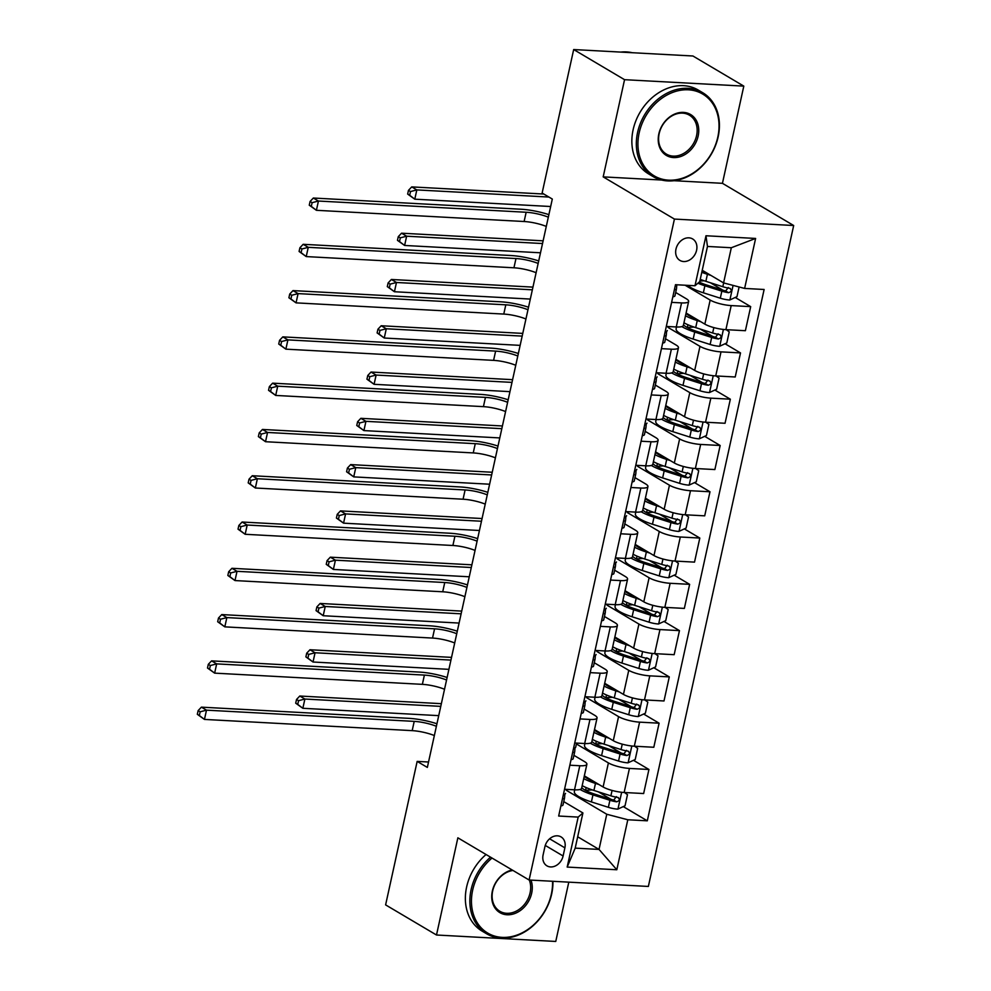 <?xml version="1.0" encoding="UTF-8"?>
<svg xmlns="http://www.w3.org/2000/svg" width="991" height="991" viewBox="0 0 991 991"><rect width="100%" height="100%" fill="white"/><g stroke="black" fill="none" stroke-linecap="round" stroke-linejoin="round"><path stroke-width="1.49" d="M675.973 249.125A12.474 9.91 120.6 0 0 679.937 260.422A12.474 9.91 120.6 0 0 696.599 250.24A12.474 9.91 120.6 0 0 692.647 238.955A12.474 9.91 120.6 0 0 675.973 249.125M673.905 180.696L722.439 183.323L743.807 86.118L692.92 55.992L573.678 49.55L542.127 193.034L552.309 199.055L427.344 767.418L417.161 761.398L385.61 904.882L436.498 935.008L555.753 941.45L568.797 882.151M722.439 183.323L793.68 225.514L648.362 886.45L529.107 880.008L674.425 219.073L793.68 225.514M563.099 855.989L564.882 847.85A12.078 9.6 120.6 0 0 561.055 836.912A12.078 9.6 120.6 0 0 544.901 846.76L543.105 854.911A12.078 9.6 120.6 0 0 546.945 865.849A12.078 9.6 120.6 0 0 563.099 855.989L545.261 845.434M627.798 819.768L616.811 869.751L567.174 867.075L578.174 817.092L582.919 812.967L575.189 848.135L599.035 849.423L606.765 814.255L627.798 819.768L647.296 820.821L764.123 289.483L744.625 288.431L723.591 282.906L731.321 247.738L707.475 246.449L699.745 281.63L694.988 285.755L705.976 235.759L755.613 238.447L744.625 288.431M694.988 285.755L675.49 284.702L558.664 816.039L578.174 817.092M743.807 86.118L624.553 79.689L573.678 49.55M624.553 79.689L603.185 176.881L674.425 219.073M529.107 880.008L457.867 837.816L436.498 935.008M428.533 762.005L417.161 761.398M577.679 836.776L599.035 849.423L616.811 869.751M582.919 812.967L563.743 801.608M671.613 302.366L681.56 302.899A15.596 3.63 12.4 0 0 688.646 301.425A15.596 3.63 12.4 0 0 686.305 298.774L675.676 292.481M661.431 348.646L671.378 349.191A15.596 3.63 12.4 0 0 678.463 347.717A15.596 3.63 12.4 0 0 676.135 345.066L665.506 338.773M651.26 394.938L661.208 395.471A15.596 3.63 12.4 0 0 668.293 393.997A15.596 3.63 12.4 0 0 665.952 391.346L655.324 385.053M641.078 441.218L651.025 441.751A15.596 3.63 12.4 0 0 658.111 440.277A15.596 3.63 12.4 0 0 655.782 437.626L645.153 431.333M630.908 487.498L640.855 488.043A15.596 3.63 12.4 0 0 647.941 486.569A15.596 3.63 12.4 0 0 645.599 483.918L634.971 477.625M620.725 533.79L630.672 534.322A15.596 3.63 12.4 0 0 637.758 532.848A15.596 3.63 12.4 0 0 635.429 530.197L624.801 523.905M610.555 580.069L620.502 580.602A15.596 3.63 12.4 0 0 627.588 579.128A15.596 3.63 12.4 0 0 625.247 576.477L614.618 570.184M600.373 626.349L610.32 626.894A15.596 3.63 12.4 0 0 617.405 625.42A15.596 3.63 12.4 0 0 615.077 622.769L604.448 616.476M590.202 672.641L600.15 673.174A15.596 3.63 12.4 0 0 607.235 671.7A15.596 3.63 12.4 0 0 604.894 669.049L594.278 662.756M580.02 718.921L589.967 719.454A15.596 3.63 12.4 0 0 597.053 717.98A15.596 3.63 12.4 0 0 594.724 715.329L584.095 709.036M569.85 765.201L579.797 765.746A15.596 3.63 12.4 0 0 586.883 764.272A15.596 3.63 12.4 0 0 584.541 761.621L573.925 755.328M566.245 790.248L606.765 814.255M584.331 775.854L603.11 786.978A15.596 3.63 12.4 0 0 624.144 792.49L643.642 793.543L648.932 769.474L633.46 760.308M576.415 743.968L608.4 762.909A15.596 3.63 12.4 0 0 629.434 768.421L648.932 769.474M594.513 729.574L613.28 740.686A15.596 3.63 12.4 0 0 634.314 746.211L653.812 747.264L659.102 723.195L643.63 714.028M586.598 697.676L618.57 716.617A15.596 3.63 12.4 0 0 639.604 722.142L659.102 723.195M604.683 683.282L623.45 694.406A15.596 3.63 12.4 0 0 644.484 699.919L663.995 700.971L669.284 676.903L653.812 667.748M596.768 651.397L628.752 670.337A15.596 3.63 12.4 0 0 649.786 675.85L669.284 676.903M614.866 637.002L633.633 648.114A15.596 3.63 12.4 0 0 654.667 653.639L674.165 654.692L679.454 630.623L663.982 621.456M606.95 605.117L638.922 624.057A15.596 3.63 12.4 0 0 659.956 629.57L679.454 630.623M625.036 590.723L643.803 601.834A15.596 3.63 12.4 0 0 664.837 607.359L684.347 608.412L689.637 584.343L674.165 575.176M617.12 558.825L649.105 577.765A15.596 3.63 12.4 0 0 670.139 583.29L689.637 584.343M635.219 544.431L653.986 555.555A15.596 3.63 12.4 0 0 675.02 561.067L694.518 562.12L699.807 538.051L684.335 528.897M627.303 512.545L659.275 531.486A15.596 3.63 12.4 0 0 680.309 536.998L699.807 538.051M645.389 498.151L664.156 509.263A15.596 3.63 12.4 0 0 685.19 514.787L704.7 515.84L709.99 491.771L694.518 482.605M637.473 466.265L669.458 485.206A15.596 3.63 12.4 0 0 690.492 490.718L709.99 491.771M655.571 451.871L674.338 462.983A15.596 3.63 12.4 0 0 695.372 468.508L714.87 469.561L720.16 445.492L704.688 436.325M647.656 419.973L679.628 438.914A15.596 3.63 12.4 0 0 700.662 444.439L720.16 445.492M665.741 405.579L684.508 416.703A15.596 3.63 12.4 0 0 705.542 422.216L725.04 423.268L730.342 399.2L714.87 390.045M657.826 373.694L689.81 392.634A15.596 3.63 12.4 0 0 710.844 398.147L730.342 399.2M675.924 359.299L694.691 370.411A15.596 3.63 12.4 0 0 715.725 375.936L735.223 376.989L740.512 352.92L725.04 343.753M668.008 327.414L699.98 346.355A15.596 3.63 12.4 0 0 721.014 351.867L740.512 352.92M686.094 313.02L704.861 324.131A15.596 3.63 12.4 0 0 725.895 329.656L745.393 330.709L750.695 306.64L735.223 297.473M685.078 285.21L710.163 300.062A15.596 3.63 12.4 0 0 731.197 305.587L750.695 306.64M702.235 270.27L723.591 282.906M564.548 789.27L574.507 789.815A15.596 3.63 12.4 0 0 581.593 788.341L586.883 764.272M647.296 820.821L623.277 806.6M610.939 799.291L598.44 791.883M589.534 779.657L589.682 779.025L589.583 779.682M722.885 290.165L710.374 282.757M712.702 336.445L700.191 329.037M702.532 382.737L690.021 375.329M692.35 429.016L679.838 421.609M682.18 475.296L669.668 467.888M671.997 521.588L659.486 514.18M661.827 567.868L649.316 560.46M651.644 614.16L639.133 606.74M641.474 660.44L628.963 653.032M631.292 706.719L618.793 699.312M621.122 753.011L608.61 745.591M574.73 742.99L584.678 743.523A15.596 3.63 12.4 0 0 591.763 742.048L597.053 717.98M599.902 732.758L599.753 733.402L599.852 732.733M609.886 687.085L610.035 686.453M584.901 696.71L594.86 697.243A15.596 3.63 12.4 0 0 601.946 695.769L607.235 671.7M620.069 640.805L620.205 640.174M595.083 650.418L605.03 650.963A15.596 3.63 12.4 0 0 612.116 649.489L617.405 625.42M630.239 594.526L630.375 593.882M605.253 604.138L615.213 604.671A15.596 3.63 12.4 0 0 622.298 603.197L627.588 579.128M640.421 548.234L640.558 547.602M615.436 557.859L625.383 558.391A15.596 3.63 12.4 0 0 632.469 556.917L637.758 532.848M650.592 501.954L650.728 501.322M625.606 511.567L635.565 512.112A15.596 3.63 12.4 0 0 642.651 510.638L647.941 486.569M635.788 465.287L645.736 465.82A15.596 3.63 12.4 0 0 652.821 464.345L658.111 440.277M671.13 408.775L670.994 409.407L671.08 408.75M645.959 419.007L655.918 419.54A15.596 3.63 12.4 0 0 663.004 418.066L668.293 393.997M681.127 363.102L681.263 362.458M656.141 372.715L666.088 373.26A15.596 3.63 12.4 0 0 673.174 371.786L678.463 347.717M691.297 316.823L691.433 316.179M666.311 326.435L676.271 326.968A15.596 3.63 12.4 0 0 683.356 325.494L688.646 301.425M575.189 848.135L567.174 867.075M705.976 235.759L707.475 246.449M755.613 238.447L731.321 247.738M603.185 176.881L661.728 180.04M560.894 805.894A10.331 2.403 12.4 0 0 563.012 804.952A10.331 2.403 12.4 0 0 563.024 804.865L564.536 797.99M562.442 798.857A10.331 2.403 12.4 0 0 564.56 797.916A10.331 2.403 12.4 0 0 564.573 797.842L564.833 794.101M565.527 793.469L565.539 793.395A10.331 2.403 -167.6 0 1 565.527 793.469A10.331 2.403 -167.6 0 1 563.421 794.41M434.343 735.545A19.486 4.534 12.4 0 0 412.182 730.64L204.456 719.416L197.32 714.313L199.352 715.514L200.17 711.811L198.138 710.609L197.32 714.313M436.387 726.292A19.486 4.534 12.4 0 0 414.213 721.374L206.5 710.163L204.456 719.416L199.352 715.514M200.17 711.811L206.5 710.163L201.408 707.153L409.134 718.364A29.235 6.788 -167.6 0 1 436.944 723.764M201.408 707.153L198.138 710.609M593.77 781.441A24.75 5.748 -167.6 0 1 584.256 776.226M598.973 784.525L595.48 783.41A29.817 6.925 -167.6 0 1 583.724 778.616M624.466 792.503L627.476 794.671L625.036 805.782L617.777 809.139A10.331 2.403 -167.6 0 1 608.363 807.318L591.404 801.93A29.817 6.925 -167.6 0 1 574.359 791.574L574.743 789.827M585.408 790.322A24.75 5.748 -167.6 0 1 585.532 790.31L590.933 789.976A14.233 3.307 12.4 0 0 592.135 789.864M580.094 789.443A29.817 6.925 12.4 0 0 592.952 794.893L609.911 800.282A10.331 2.403 12.4 0 0 616.65 801.818C619.796 800.678 620.118 799.192 617.628 797.383A10.331 2.403 -167.6 0 1 610.89 795.835L593.931 790.446A29.817 6.925 -167.6 0 1 582.175 785.652M588.208 778.146L588.059 778.827A24.75 5.748 12.4 0 0 587.923 778.839M591.131 780.388A9.154 2.131 12.4 0 0 590.661 779.595M588.059 778.827L589.236 778.765M616.352 796.628L613.726 800.084A5.265 1.226 -167.6 0 1 611.967 799.613L595.009 794.225A24.75 5.748 -167.6 0 1 581.729 787.709M618.458 797.668L617.628 797.383M440.76 706.372L304.881 699.039L302.85 708.292L295.702 703.189L297.746 704.39L298.564 700.687L296.52 699.485L295.702 703.189M438.728 715.638L302.85 708.292L297.746 704.39M298.564 700.687L304.881 699.039L299.79 696.029L441.354 703.672M299.79 696.029L296.52 699.485M571.076 759.614A10.331 2.403 12.4 0 0 573.182 758.672A10.331 2.403 12.4 0 0 573.194 758.586L574.706 751.711M572.625 752.578A10.331 2.403 12.4 0 0 574.73 751.636A10.331 2.403 12.4 0 0 574.743 751.55L575.015 747.821M576.601 743.089L575.721 747.103A10.331 2.403 -167.6 0 1 575.709 747.189A10.331 2.403 -167.6 0 1 573.603 748.131M444.525 689.265A19.486 4.534 12.4 0 0 422.364 684.347L214.638 673.137L207.491 668.021L209.535 669.235L210.34 665.531L208.308 664.317L207.491 668.021M446.557 680.012A19.486 4.534 12.4 0 0 424.396 675.094L216.67 663.883L214.638 673.137L209.535 669.235M210.34 665.531L216.67 663.883L211.579 660.873L419.304 672.084A29.235 6.788 -167.6 0 1 447.114 677.485M211.579 660.873L208.308 664.317M581.246 713.322A10.331 2.403 12.4 0 0 583.365 712.38A10.331 2.403 12.4 0 0 583.377 712.306L584.888 705.431M582.795 706.286A10.331 2.403 12.4 0 0 584.913 705.344A10.331 2.403 12.4 0 0 584.913 705.27L585.185 701.541M585.879 700.91L585.892 700.823A10.331 2.403 -167.6 0 1 585.879 700.91A10.331 2.403 -167.6 0 1 583.773 701.851M454.696 642.973A19.486 4.534 12.4 0 0 432.534 638.068L224.808 626.857L217.673 621.741L219.705 622.943L220.522 619.239L218.491 618.037L217.673 621.741M456.74 633.72A19.486 4.534 12.4 0 0 434.566 628.814L226.852 617.591L224.808 626.857L219.705 622.943M220.522 619.239L226.852 617.591L221.761 614.581L429.487 625.792A29.235 6.788 -167.6 0 1 457.297 631.193M221.761 614.581L218.491 618.037M591.429 667.042A10.331 2.403 12.4 0 0 593.535 666.101A10.331 2.403 12.4 0 0 593.547 666.014L595.058 659.139M592.977 660.006A10.331 2.403 12.4 0 0 595.083 659.065A10.331 2.403 12.4 0 0 595.096 658.99L595.368 655.249M596.062 654.617L596.074 654.543A10.331 2.403 -167.6 0 1 596.062 654.617A10.331 2.403 -167.6 0 1 593.956 655.559M464.878 596.693A19.486 4.534 12.4 0 0 442.717 591.788L234.991 580.565L227.843 575.461L229.887 576.663L230.692 572.959L228.661 571.757L227.843 575.461M466.91 587.44A19.486 4.534 12.4 0 0 444.748 582.522L237.022 571.312L234.991 580.565L229.887 576.663M230.692 572.959L237.022 571.312L231.931 568.301L439.657 579.512A29.235 6.788 -167.6 0 1 467.467 584.913M231.931 568.301L228.661 571.757M603.953 735.161A24.75 5.748 -167.6 0 1 594.427 729.946M609.143 738.245L605.65 737.131A29.817 6.925 -167.6 0 1 593.906 732.324M634.649 746.223L637.659 748.391L635.219 759.502L627.947 762.847A10.331 2.403 -167.6 0 1 618.545 761.038L601.587 755.638A29.817 6.925 -167.6 0 1 584.529 745.294L584.913 743.535M595.579 744.03A24.75 5.748 -167.6 0 1 595.715 744.03L601.116 743.696A14.233 3.307 12.4 0 0 602.317 743.572M590.264 743.163A29.817 6.925 12.4 0 0 603.135 748.601L620.081 754.002A10.331 2.403 12.4 0 0 626.832 755.538C629.979 754.386 630.301 752.912 627.811 751.091A10.331 2.403 -167.6 0 1 621.06 749.555L604.101 744.167A29.817 6.925 -167.6 0 1 592.358 739.36M598.391 731.866L598.23 732.547A24.75 5.748 12.4 0 0 598.106 732.56M601.302 734.096A9.154 2.131 12.4 0 0 600.831 733.315M598.23 732.547L599.419 732.473M626.535 750.336L623.909 753.804A5.265 1.226 -167.6 0 1 622.137 753.333L605.179 747.932A24.75 5.748 -167.6 0 1 591.9 741.429M628.641 751.376L627.811 751.091M450.942 660.093L315.064 652.759L313.02 662.013L305.885 656.897L307.916 658.111L308.734 654.407L306.702 653.193L305.885 656.897M448.898 669.346L313.02 662.013L307.916 658.111M308.734 654.407L315.064 652.759L309.972 649.749L451.537 657.38M309.972 649.749L306.702 653.193M614.123 688.881A24.75 5.748 -167.6 0 1 604.609 683.666M619.325 691.953L615.832 690.851A29.817 6.925 -167.6 0 1 604.076 686.045M644.819 699.943L647.829 702.111L645.389 713.21L638.13 716.567A10.331 2.403 -167.6 0 1 628.715 714.746L611.757 709.358A29.817 6.925 -167.6 0 1 594.711 699.014L595.096 697.255M605.761 697.751A24.75 5.748 -167.6 0 1 605.885 697.738L611.286 697.416A14.233 3.307 12.4 0 0 612.488 697.292M600.447 696.884A29.817 6.925 12.4 0 0 613.305 702.322L630.264 707.71A10.331 2.403 12.4 0 0 637.002 709.259C640.149 708.107 640.471 706.62 637.981 704.812A10.331 2.403 -167.6 0 1 631.242 703.276L614.284 697.875A29.817 6.925 -167.6 0 1 602.528 693.081M608.561 685.586L608.412 686.268A24.75 5.748 12.4 0 0 608.276 686.268M611.484 687.816A9.154 2.131 12.4 0 0 611.013 687.036M608.412 686.268L609.589 686.193M636.705 704.056L634.079 707.524A5.265 1.226 -167.6 0 1 632.308 707.041L615.361 701.653A24.75 5.748 -167.6 0 1 602.082 695.137M638.811 705.097L637.981 704.812M461.112 613.813L325.234 606.48L323.202 615.733L316.055 610.617L318.099 611.819L318.904 608.115L316.872 606.913L316.055 610.617M459.081 623.066L323.202 615.733L318.099 611.819M318.904 608.115L325.234 606.48L320.143 603.457L461.707 611.1M320.143 603.457L316.872 606.913M624.305 642.589A24.75 5.748 -167.6 0 1 614.779 637.374M629.496 645.674L626.002 644.559A29.817 6.925 -167.6 0 1 614.259 639.765M655.001 653.651L658.012 655.819L655.571 666.931L648.3 670.288A10.331 2.403 -167.6 0 1 638.885 668.467L621.939 663.078A29.817 6.925 -167.6 0 1 604.882 652.722L605.266 650.976M615.931 651.471A24.75 5.748 -167.6 0 1 616.068 651.459L621.468 651.124A14.233 3.307 12.4 0 0 622.658 651.013M610.617 650.592A29.817 6.925 12.4 0 0 623.488 656.042L640.434 661.431A10.331 2.403 12.4 0 0 647.185 662.967C650.331 661.827 650.653 660.34 648.164 658.532A10.331 2.403 -167.6 0 1 641.412 656.983L624.454 651.595A29.817 6.925 -167.6 0 1 612.711 646.801M618.731 639.294L618.582 639.975A24.75 5.748 12.4 0 0 618.458 639.988M621.654 641.536A9.154 2.131 12.4 0 0 621.184 640.743M618.582 639.975L619.771 639.913M646.888 657.776L644.261 661.232A5.265 1.226 -167.6 0 1 642.49 660.762L625.532 655.373A24.75 5.748 -167.6 0 1 612.252 648.857M648.994 658.817L648.164 658.532M471.295 567.521L335.416 560.188L333.372 569.441L326.237 564.337L328.269 565.539L329.086 561.835L327.055 560.633L326.237 564.337M469.251 576.787L333.372 569.441L328.269 565.539M329.086 561.835L335.416 560.188L330.325 557.177L471.889 564.82M330.325 557.177L327.055 560.633M601.599 620.762A10.331 2.403 12.4 0 0 603.717 619.821A10.331 2.403 12.4 0 0 603.73 619.734L605.241 612.859M603.147 613.726A10.331 2.403 12.4 0 0 605.266 612.785A10.331 2.403 12.4 0 0 605.266 612.698L605.538 608.97M606.232 608.338L606.244 608.251A10.331 2.403 -167.6 0 1 606.232 608.338A10.331 2.403 -167.6 0 1 604.126 609.279M475.048 550.414A19.486 4.534 12.4 0 0 452.887 545.496L245.161 534.285L238.026 529.169L240.057 530.383L240.875 526.679L238.843 525.465L238.026 529.169M477.092 541.16A19.486 4.534 12.4 0 0 454.919 536.242L247.205 525.032L245.161 534.285L240.057 530.383M240.875 526.679L247.205 525.032L242.114 522.022L449.84 533.232A29.235 6.788 -167.6 0 1 477.65 538.633M242.114 522.022L238.843 525.465M634.475 596.309A24.75 5.748 -167.6 0 1 624.962 591.094M639.678 599.394L636.185 598.279A29.817 6.925 -167.6 0 1 624.429 593.473M665.172 607.372L668.182 609.539L665.741 620.651L658.482 623.996A10.331 2.403 -167.6 0 1 649.068 622.187L632.109 616.786A29.817 6.925 -167.6 0 1 615.064 606.442L615.448 604.683M626.114 605.179A24.75 5.748 -167.6 0 1 626.238 605.179L631.639 604.844A14.233 3.307 12.4 0 0 632.84 604.721M620.8 604.312A29.817 6.925 12.4 0 0 633.658 609.75L650.616 615.151A10.331 2.403 12.4 0 0 657.355 616.687C660.502 615.535 660.824 614.061 658.334 612.24A10.331 2.403 -167.6 0 1 651.595 610.704L634.636 605.315A29.817 6.925 -167.6 0 1 622.881 600.509M628.913 593.014L628.765 593.696A24.75 5.748 12.4 0 0 628.628 593.708M631.837 595.244A9.154 2.131 12.4 0 0 631.366 594.464M628.765 593.696L629.942 593.621M657.058 611.484L654.432 614.953A5.265 1.226 -167.6 0 1 652.66 614.482L635.714 609.081A24.75 5.748 -167.6 0 1 622.435 602.578M659.164 612.525L658.334 612.24M481.465 521.241L345.586 513.908L343.555 523.161L336.407 518.045L338.451 519.259L339.256 515.555L337.225 514.341L336.407 518.045M479.433 530.495L343.555 523.161L338.451 519.259M339.256 515.555L345.586 513.908L340.495 510.898L482.06 518.528M340.495 510.898L337.225 514.341M492.031 858.045A47.556 37.794 120.6 0 0 472.682 890.067A47.556 37.794 120.6 0 0 502.065 937.362A47.556 37.794 120.6 0 0 551.318 894.303A47.556 37.794 120.6 0 0 552.52 881.272M552.928 881.296A48.72 38.723 -59.4 0 1 551.677 893.993A48.72 38.723 -59.4 0 1 486.569 933.745A48.72 38.723 -59.4 0 1 471.109 889.645A48.72 38.723 -59.4 0 1 490.545 857.165M530.965 880.107A23.772 18.903 -59.4 0 1 531.659 893.25A23.772 18.903 -59.4 0 1 507.033 914.767A23.772 18.903 -59.4 0 1 492.341 891.12A23.772 18.903 -59.4 0 1 512.186 869.987M513.004 870.47A22.607 17.974 120.6 0 0 492.7 890.81A22.607 17.974 120.6 0 0 499.873 911.274A22.607 17.974 120.6 0 0 530.086 892.829A22.607 17.974 120.6 0 0 529.293 880.02M486.569 933.745L482.084 931.094A48.72 38.723 -59.4 0 1 466.625 886.995A48.72 38.723 -59.4 0 1 486.073 854.515M639.17 132.856A47.556 37.794 120.6 0 0 668.553 180.151A47.556 37.794 120.6 0 0 717.806 137.105A47.556 37.794 120.6 0 0 688.423 89.809A47.556 37.794 120.6 0 0 639.17 132.856M718.165 136.795A48.72 38.723 -59.4 0 1 653.044 176.547A48.72 38.723 -59.4 0 1 637.585 132.447A48.72 38.723 -59.4 0 1 702.706 92.696A48.72 38.723 -59.4 0 1 718.165 136.795M658.829 133.921A23.772 18.903 -59.4 0 1 683.456 112.392A23.772 18.903 -59.4 0 1 698.147 136.04A23.772 18.903 -59.4 0 1 673.521 157.569A23.772 18.903 -59.4 0 1 658.829 133.921M696.574 135.631A22.607 17.974 120.6 0 0 689.389 115.167A22.607 17.974 120.6 0 0 659.176 133.612A22.607 17.974 120.6 0 0 666.348 154.076A22.607 17.974 120.6 0 0 696.574 135.631M653.044 176.547L648.572 173.883A48.72 38.723 -59.4 0 1 633.113 129.796A48.72 38.723 -59.4 0 1 698.221 90.045L702.706 92.696M620.738 52.089A48.72 38.723 -59.4 0 1 632.208 52.709M611.781 574.47A10.331 2.403 12.4 0 0 613.887 573.529A10.331 2.403 12.4 0 0 613.9 573.455L615.411 566.579M613.33 567.434A10.331 2.403 12.4 0 0 615.436 566.493A10.331 2.403 12.4 0 0 615.448 566.418L615.721 562.69M616.414 562.058L616.427 561.971A10.331 2.403 -167.6 0 1 616.414 562.058A10.331 2.403 -167.6 0 1 614.309 562.999M485.231 504.122A19.486 4.534 12.4 0 0 463.07 499.216L255.344 488.006L248.196 482.89L250.24 484.091L251.045 480.387L249.014 479.186L248.196 482.89M487.262 494.868A19.486 4.534 12.4 0 0 465.101 489.963L257.375 478.74L255.344 488.006L250.24 484.091M251.045 480.387L257.375 478.74L252.284 475.73L460.01 486.94A29.235 6.788 -167.6 0 1 487.82 492.341M252.284 475.73L249.014 479.186M621.952 528.191A10.331 2.403 12.4 0 0 624.07 527.249A10.331 2.403 12.4 0 0 624.082 527.162L625.594 520.287M623.5 521.155A10.331 2.403 12.4 0 0 625.618 520.213A10.331 2.403 12.4 0 0 625.618 520.126L625.891 516.398M626.585 515.766L626.597 515.692A10.331 2.403 -167.6 0 1 626.585 515.766A10.331 2.403 -167.6 0 1 624.479 516.707M495.401 457.842A19.486 4.534 12.4 0 0 473.24 452.924L265.514 441.713L258.378 436.61L260.41 437.811L261.228 434.108L259.196 432.906L258.378 436.61M497.445 448.589A19.486 4.534 12.4 0 0 475.271 443.671L267.558 432.46L265.514 441.713L260.41 437.811M261.228 434.108L267.558 432.46L262.466 429.45L470.192 440.661A29.235 6.788 -167.6 0 1 497.99 446.061M262.466 429.45L259.196 432.906M632.134 481.911A10.331 2.403 12.4 0 0 634.24 480.969A10.331 2.403 12.4 0 0 634.252 480.883L635.764 474.008M633.683 474.875A10.331 2.403 12.4 0 0 635.788 473.933A10.331 2.403 12.4 0 0 635.801 473.847L636.073 470.118M636.767 469.486L636.779 469.4A10.331 2.403 -167.6 0 1 636.767 469.486A10.331 2.403 -167.6 0 1 634.661 470.428M505.583 411.562A19.486 4.534 12.4 0 0 483.422 406.644L275.696 395.434L268.549 390.318L270.593 391.532L271.398 387.828L269.366 386.614L268.549 390.318M507.615 402.309A19.486 4.534 12.4 0 0 485.454 397.391L277.728 386.18L275.696 395.434L270.593 391.532M271.398 387.828L277.728 386.18L272.636 383.158L480.362 394.381A29.235 6.788 -167.6 0 1 508.172 399.782M272.636 383.158L269.366 386.614M642.304 435.619A10.331 2.403 12.4 0 0 644.423 434.677A10.331 2.403 12.4 0 0 644.435 434.603L645.946 427.728M643.853 428.583A10.331 2.403 12.4 0 0 645.959 427.641A10.331 2.403 12.4 0 0 645.971 427.567L646.243 423.838M646.937 423.207L646.95 423.12A10.331 2.403 -167.6 0 1 646.937 423.207A10.331 2.403 -167.6 0 1 644.831 424.148M515.754 365.27A19.486 4.534 12.4 0 0 493.592 360.365L285.866 349.154L278.731 344.038L280.763 345.24L281.58 341.536L279.549 340.334L278.731 344.038M517.798 356.017A19.486 4.534 12.4 0 0 495.624 351.111L287.91 339.888L285.866 349.154L280.763 345.24M281.58 341.536L287.91 339.888L282.819 336.878L490.545 348.089A29.235 6.788 -167.6 0 1 518.343 353.49M282.819 336.878L279.549 340.334M652.487 389.339A10.331 2.403 12.4 0 0 654.593 388.398A10.331 2.403 12.4 0 0 654.605 388.311L656.116 381.436M654.035 382.303A10.331 2.403 12.4 0 0 656.141 381.362A10.331 2.403 12.4 0 0 656.153 381.275L656.426 377.546M657.12 376.914L657.132 376.84A10.331 2.403 -167.6 0 1 657.12 376.914A10.331 2.403 -167.6 0 1 655.014 377.856M525.936 318.991A19.486 4.534 12.4 0 0 503.775 314.073L296.049 302.862L288.901 297.758L290.945 298.96L291.75 295.256L289.719 294.054L288.901 297.758M527.968 309.737A19.486 4.534 12.4 0 0 505.806 304.819L298.08 293.609L296.049 302.862L290.945 298.96M291.75 295.256L298.08 293.609L292.989 290.598L500.715 301.809A29.235 6.788 -167.6 0 1 528.525 307.21M292.989 290.598L289.719 294.054M644.658 550.03A24.75 5.748 -167.6 0 1 635.132 544.815M649.848 553.102L646.355 551.999A29.817 6.925 -167.6 0 1 634.612 547.193M675.354 561.092L678.364 563.26L675.924 574.359L668.652 577.716A10.331 2.403 -167.6 0 1 659.238 575.895L642.292 570.506A29.817 6.925 -167.6 0 1 625.234 560.163L625.618 558.404M636.284 558.899A24.75 5.748 -167.6 0 1 636.42 558.887L641.821 558.565A14.233 3.307 12.4 0 0 643.01 558.441M630.97 558.032A29.817 6.925 12.4 0 0 643.828 563.47L660.786 568.859A10.331 2.403 12.4 0 0 667.538 570.407C670.684 569.255 671.006 567.769 668.516 565.96A10.331 2.403 -167.6 0 1 661.765 564.424L644.807 559.023A29.817 6.925 -167.6 0 1 633.063 554.229M639.084 546.735L638.935 547.416A24.75 5.748 12.4 0 0 638.811 547.416M642.007 548.964A9.154 2.131 12.4 0 0 641.536 548.184M638.935 547.416L640.124 547.342M667.24 565.204L664.602 568.673A5.265 1.226 -167.6 0 1 662.843 568.19L645.884 562.801A24.75 5.748 -167.6 0 1 632.605 556.285M669.346 566.245L668.516 565.96M491.647 474.962L355.769 467.628L353.725 476.882L346.59 471.766L348.621 472.967L349.439 469.263L347.407 468.062L346.59 471.766M489.604 484.215L353.725 476.882L348.621 472.967M349.439 469.263L355.769 467.628L350.678 464.606L492.242 472.249M350.678 464.606L347.407 468.062M654.828 503.738A24.75 5.748 -167.6 0 1 645.314 498.523M660.031 506.822L656.538 505.707A29.817 6.925 -167.6 0 1 644.782 500.913M685.524 514.8L688.534 516.968L686.094 528.079L678.835 531.436A10.331 2.403 -167.6 0 1 669.42 529.615L652.462 524.227A29.817 6.925 -167.6 0 1 635.417 513.871L635.801 512.124M646.466 512.62A24.75 5.748 -167.6 0 1 646.59 512.607L651.991 512.273A14.233 3.307 12.4 0 0 653.193 512.161M641.152 511.74A29.817 6.925 12.4 0 0 654.01 517.191L670.969 522.579A10.331 2.403 12.4 0 0 677.708 524.115C680.854 522.975 681.176 521.489 678.686 519.68A10.331 2.403 -167.6 0 1 671.948 518.132L654.989 512.743A29.817 6.925 -167.6 0 1 643.233 507.949M649.266 500.443L649.117 501.124A24.75 5.748 12.4 0 0 648.981 501.136M652.189 502.672A9.154 2.131 12.4 0 0 651.719 501.892M649.117 501.124L650.294 501.062M677.41 518.925L674.784 522.381A5.265 1.226 -167.6 0 1 673.013 521.91L656.067 516.522A24.75 5.748 -167.6 0 1 642.787 510.006M679.516 519.965L678.686 519.68M501.818 428.669L365.939 421.336L363.908 430.59L356.76 425.486L358.804 426.687L359.609 422.984L357.578 421.782L356.76 425.486M499.786 437.923L363.908 430.59L358.804 426.687M359.609 422.984L365.939 421.336L360.848 418.326L502.412 425.969M360.848 418.326L357.578 421.782M665.011 457.458A24.75 5.748 -167.6 0 1 655.485 452.243M670.201 460.542L666.708 459.428A29.817 6.925 -167.6 0 1 654.964 454.621M695.694 468.52L698.717 470.688L696.277 481.799L689.005 485.144A10.331 2.403 -167.6 0 1 679.591 483.335L662.645 477.935A29.817 6.925 -167.6 0 1 645.587 467.591L645.971 465.832M656.637 466.327A24.75 5.748 -167.6 0 1 656.773 466.327L662.174 465.993A14.233 3.307 12.4 0 0 663.363 465.869M651.322 465.46A29.817 6.925 12.4 0 0 664.181 470.898L681.139 476.299A10.331 2.403 12.4 0 0 687.89 477.835C691.037 476.683 691.359 475.209 688.869 473.388A10.331 2.403 -167.6 0 1 682.118 471.852L665.159 466.464A29.817 6.925 -167.6 0 1 653.416 461.657M659.436 454.163L659.288 454.844A24.75 5.748 12.4 0 0 659.164 454.857M662.36 456.393A9.154 2.131 12.4 0 0 661.889 455.612M659.288 454.844L660.477 454.77M687.593 472.633L684.954 476.101A5.265 1.226 -167.6 0 1 683.195 475.63L666.237 470.23A24.75 5.748 -167.6 0 1 652.958 463.726M689.699 473.673L688.869 473.388M512 382.39L376.122 375.056L374.078 384.31L366.943 379.194L368.974 380.408L369.792 376.704L367.76 375.49L366.943 379.194M509.956 391.643L374.078 384.31L368.974 380.408M369.792 376.704L376.122 375.056L371.03 372.046L512.595 379.677M371.03 372.046L367.76 375.49M675.181 411.178A24.75 5.748 -167.6 0 1 665.667 405.963M680.383 414.25L676.89 413.148A29.817 6.925 -167.6 0 1 665.134 408.342M705.877 422.24L708.887 424.408L706.447 435.507L699.188 438.864A10.331 2.403 -167.6 0 1 689.773 437.043L672.815 431.655A29.817 6.925 -167.6 0 1 655.769 421.311L656.153 419.552M666.819 420.048A24.75 5.748 -167.6 0 1 666.943 420.035L672.344 419.713A14.233 3.307 12.4 0 0 673.546 419.589M661.505 419.181A29.817 6.925 12.4 0 0 674.363 424.619L691.322 430.007A10.331 2.403 12.4 0 0 698.06 431.556C701.207 430.404 701.529 428.917 699.039 427.109A10.331 2.403 -167.6 0 1 692.3 425.573L675.342 420.172A29.817 6.925 -167.6 0 1 663.586 415.378M669.619 407.883L669.47 408.565A24.75 5.748 12.4 0 0 669.334 408.565M672.542 410.113A9.154 2.131 12.4 0 0 672.071 409.333M669.47 408.565L670.647 408.49M697.763 426.353L695.137 429.821A5.265 1.226 -167.6 0 1 693.366 429.338L676.419 423.95A24.75 5.748 -167.6 0 1 663.14 417.434M699.869 427.394L699.039 427.109M522.17 336.11L386.292 328.764L384.26 338.03L377.113 332.914L379.157 334.116L379.962 330.412L377.93 329.21L377.113 332.914M520.139 345.364L384.26 338.03L379.157 334.116M379.962 330.412L386.292 328.764L381.201 325.754L522.765 333.397M381.201 325.754L377.93 329.21M685.363 364.886A24.75 5.748 -167.6 0 1 675.837 359.671M690.554 367.971L687.06 366.856A29.817 6.925 -167.6 0 1 675.317 362.062M716.047 375.948L719.07 378.116L716.629 389.228L709.358 392.585A10.331 2.403 -167.6 0 1 699.943 390.764L682.997 385.375A29.817 6.925 -167.6 0 1 665.94 375.019L666.324 373.273M676.989 373.768A24.75 5.748 -167.6 0 1 677.126 373.756L682.526 373.421A14.233 3.307 12.4 0 0 683.716 373.31M671.675 372.889A29.817 6.925 12.4 0 0 684.533 378.339L701.492 383.728A10.331 2.403 12.4 0 0 708.243 385.264C711.389 384.124 711.711 382.637 709.222 380.829A10.331 2.403 -167.6 0 1 702.47 379.28L685.512 373.892A29.817 6.925 -167.6 0 1 673.769 369.098M679.789 361.591L679.64 362.272A24.75 5.748 12.4 0 0 679.516 362.285M682.712 363.821A9.154 2.131 12.4 0 0 682.242 363.04M679.64 362.272L680.829 362.21M707.946 380.073L705.307 383.529A5.265 1.226 -167.6 0 1 703.548 383.059L686.59 377.67A24.75 5.748 -167.6 0 1 673.31 371.154M710.052 381.114L709.222 380.829M532.353 289.818L396.474 282.485L394.43 291.738L387.295 286.634L389.327 287.836L390.144 284.132L388.113 282.93L387.295 286.634M530.309 299.071L394.43 291.738L389.327 287.836M390.144 284.132L396.474 282.485L391.383 279.474L532.947 287.117M391.383 279.474L388.113 282.93M662.657 343.059A10.331 2.403 12.4 0 0 664.775 342.118A10.331 2.403 12.4 0 0 664.788 342.031L666.299 335.156M664.205 336.023A10.331 2.403 12.4 0 0 666.311 335.082A10.331 2.403 12.4 0 0 666.324 334.995L666.596 331.267M667.29 330.635L667.302 330.548A10.331 2.403 -167.6 0 1 667.29 330.635A10.331 2.403 -167.6 0 1 665.184 331.576M536.106 272.711A19.486 4.534 12.4 0 0 513.945 267.793L306.219 256.582L299.084 251.466L301.115 252.68L301.933 248.976L299.901 247.762L299.084 251.466M538.15 263.445A19.486 4.534 12.4 0 0 515.977 258.54L308.263 247.329L306.219 256.582L301.115 252.68M301.933 248.976L308.263 247.329L303.172 244.306L510.898 255.529A29.235 6.788 -167.6 0 1 538.695 260.93M303.172 244.306L299.901 247.762M695.533 318.606A24.75 5.748 -167.6 0 1 686.02 313.391M700.736 321.691L697.243 320.576A29.817 6.925 -167.6 0 1 685.487 315.77M726.23 329.669L729.24 331.836L726.799 342.948L719.54 346.293A10.331 2.403 -167.6 0 1 710.126 344.484L693.167 339.083A29.817 6.925 -167.6 0 1 676.122 328.739L676.506 326.98M687.172 327.476A24.75 5.748 -167.6 0 1 687.296 327.476L692.697 327.141A14.233 3.307 12.4 0 0 693.898 327.018M681.858 326.609A29.817 6.925 12.4 0 0 694.716 332.047L711.674 337.448A10.331 2.403 12.4 0 0 718.413 338.984C721.559 337.832 721.882 336.358 719.392 334.537A10.331 2.403 -167.6 0 1 712.653 333.001L695.694 327.612A29.817 6.925 -167.6 0 1 683.939 322.806M689.971 315.311L689.823 315.993A24.75 5.748 12.4 0 0 689.686 316.005M692.895 317.541A9.154 2.131 12.4 0 0 692.412 316.761M689.823 315.993L691 315.918M718.116 333.781L715.49 337.25A5.265 1.226 -167.6 0 1 713.718 336.779L696.772 331.378A24.75 5.748 -167.6 0 1 683.493 324.875M720.222 334.822L719.392 334.537M542.523 243.538L406.644 236.205L404.613 245.458L397.465 240.342L399.509 241.556L400.314 237.852L398.283 236.638L397.465 240.342M540.491 252.792L404.613 245.458L399.509 241.556M400.314 237.852L406.644 236.205L401.553 233.195L543.118 240.825M401.553 233.195L398.283 236.638M672.839 296.767A10.331 2.403 12.4 0 0 674.945 295.826A10.331 2.403 12.4 0 0 674.958 295.752L676.469 288.876M674.388 289.731A10.331 2.403 12.4 0 0 676.494 288.79A10.331 2.403 12.4 0 0 676.506 288.715L676.779 284.987M677.15 284.789A10.331 2.403 -167.6 0 1 675.367 285.297M546.289 226.419A19.486 4.534 12.4 0 0 524.115 221.513L316.402 210.303L309.254 205.187L311.298 206.388L312.103 202.684L310.072 201.483L309.254 205.187M548.32 217.165A19.486 4.534 12.4 0 0 526.159 212.26L318.433 201.037L316.402 210.303L311.298 206.388M312.103 202.684L318.433 201.037L313.342 198.027L521.068 209.237A29.235 6.788 -167.6 0 1 548.878 214.638M313.342 198.027L310.072 201.483M705.716 272.327A24.75 5.748 -167.6 0 1 702.111 270.84M710.906 275.399L707.413 274.284A29.817 6.925 -167.6 0 1 701.789 272.302M739.1 286.981L736.982 296.656L729.71 300.013A10.331 2.403 -167.6 0 1 720.296 298.192L703.35 292.803A29.817 6.925 -167.6 0 1 687.754 285.358M699.869 281.035L702.879 280.862A14.233 3.307 12.4 0 0 704.068 280.738M697.899 283.228A29.817 6.925 12.4 0 0 704.886 285.767L721.844 291.156A10.331 2.403 12.4 0 0 728.596 292.704C731.73 291.552 732.064 290.066 729.574 288.257A10.331 2.403 -167.6 0 1 722.823 286.721L705.865 281.32A29.817 6.925 -167.6 0 1 700.241 279.338M703.065 271.261A9.154 2.131 12.4 0 0 702.594 270.481M728.298 287.501L725.66 290.97A5.265 1.226 -167.6 0 1 723.901 290.487L706.942 285.098A24.75 5.748 -167.6 0 1 699.175 282.125M730.404 288.542L729.574 288.257M548.915 197.048L416.827 189.913L414.783 199.179L407.648 194.063L409.679 195.264L410.497 191.56L408.465 190.359L407.648 194.063M550.662 206.512L414.783 199.179L409.679 195.264M410.497 191.56L416.827 189.913L411.736 186.903L543.824 194.038M411.736 186.903L408.465 190.359M608.4 762.909L603.11 786.978M618.57 716.617L613.28 740.686M628.752 670.337L623.45 694.406M638.922 624.057L633.633 648.114M649.105 577.765L643.803 601.834M659.275 531.486L653.986 555.555M669.458 485.206L664.156 509.263M679.628 438.914L674.338 462.983M689.81 392.634L684.508 416.703M699.98 346.355L694.691 370.411M710.163 300.062L704.861 324.131M629.434 768.421L624.144 792.49M579.797 765.746L574.507 789.815M589.967 719.454L584.678 743.523M639.604 722.142L634.314 746.211M600.15 673.174L594.86 697.243M649.786 675.85L644.484 699.919M610.32 626.894L605.03 650.963M659.956 629.57L654.667 653.639M620.502 580.602L615.213 604.671M670.139 583.29L664.837 607.359M630.672 534.322L625.383 558.391M680.309 536.998L675.02 561.067M640.855 488.043L635.565 512.112M690.492 490.718L685.19 514.787M651.025 441.751L645.736 465.82M700.662 444.439L695.372 468.508M661.208 395.471L655.918 419.54M710.844 398.147L705.542 422.216M671.378 349.191L666.088 373.26M721.014 351.867L715.725 375.936M681.56 302.899L676.271 326.968M731.197 305.587L725.895 329.656M549.621 838.807L564.882 847.85M412.182 730.64L414.213 721.374M617.963 809.052L621.642 792.28M593.931 790.446L595.48 783.41M586.139 787.572L585.532 790.31M591.404 801.93L592.952 794.893M610.89 795.835L612.079 790.434M608.363 807.318L609.911 800.282M613.726 800.084L616.65 801.818M422.364 684.347L424.396 675.094M432.534 638.068L434.566 628.814M442.717 591.788L444.748 582.522M628.133 762.773L631.824 746M604.101 744.167L605.65 737.131M596.309 741.28L595.715 744.03M601.587 755.638L603.135 748.601M621.06 749.555L622.249 744.154M618.545 761.038L620.081 754.002M623.909 753.804L626.832 755.538M638.315 716.481L641.995 699.708M614.284 697.875L615.832 690.851M609.936 687.11L610.072 686.478M606.492 695.001L605.885 697.738M611.757 709.358L613.305 702.322M631.242 703.276L632.431 697.862M628.715 714.746L630.264 707.71M634.079 707.524L637.002 709.259M648.486 670.201L652.177 653.428M624.454 651.595L626.002 644.559M620.106 640.83L620.255 640.198M616.662 648.721L616.068 651.459M621.939 663.078L623.488 656.042M641.412 656.983L642.602 651.582M638.885 668.467L640.434 661.431M644.261 661.232L647.185 662.967M452.887 545.496L454.919 536.242M658.668 623.921L662.347 607.149M634.636 605.315L636.185 598.279M630.288 594.55L630.425 593.906M626.845 602.429L626.238 605.179M632.109 616.786L633.658 609.75M651.595 610.704L652.784 605.303M649.068 622.187L650.616 615.151M654.432 614.953L657.355 616.687M463.07 499.216L465.101 489.963M473.24 452.924L475.271 443.671M483.422 406.644L485.454 397.391M493.592 360.365L495.624 351.111M503.775 314.073L505.806 304.819M668.838 577.629L672.53 560.856M644.807 559.023L646.355 551.999M640.459 548.258L640.607 547.627M637.015 556.149L636.42 558.887M642.292 570.506L643.828 563.47M661.765 564.424L662.954 559.011M659.238 575.895L660.786 568.859M664.602 568.673L667.538 570.407M679.021 531.349L682.7 514.577M654.989 512.743L656.538 505.707M650.641 501.979L650.777 501.347M647.197 509.87L646.59 512.607M652.462 524.227L654.01 517.191M671.948 518.132L673.137 512.731M669.42 529.615L670.969 522.579M674.784 522.381L677.708 524.115M689.191 485.07L692.882 468.297M665.159 466.464L666.708 459.428M657.367 463.577L656.773 466.327M662.645 477.935L664.181 470.898M682.118 471.852L683.307 466.451M679.591 483.335L681.139 476.299M684.954 476.101L687.89 477.835M699.373 438.778L703.053 422.005M675.342 420.172L676.89 413.148M667.55 417.298L666.943 420.035M672.815 431.655L674.363 424.619M692.3 425.573L693.489 420.159M689.773 437.043L691.322 430.007M695.137 429.821L698.06 431.556M709.544 392.498L713.235 375.725M685.512 373.892L687.06 366.856M681.164 363.127L681.312 362.495M677.72 371.018L677.126 373.756M682.997 385.375L684.533 378.339M702.47 379.28L703.66 373.88M699.943 390.764L701.492 383.728M705.307 383.529L708.243 385.264M513.945 267.793L515.977 258.54M719.726 346.218L723.405 329.446M695.694 327.612L697.243 320.576M691.346 316.847L691.483 316.203M687.903 324.726L687.296 327.476M693.167 339.083L694.716 332.047M712.653 333.001L713.842 327.6M710.126 344.484L711.674 337.448M715.49 337.25L718.413 338.984M524.115 221.513L526.159 212.26M729.896 299.926L733.092 285.408M705.865 281.32L707.413 274.284M703.35 292.803L704.886 285.767M722.823 286.721L723.653 282.93M720.296 298.192L721.844 291.156M725.66 290.97L728.596 292.704M563.012 804.952L564.56 797.916M573.182 758.672L574.73 751.636M575.709 747.189L576.613 743.089M583.365 712.38L584.913 705.344M593.535 666.101L595.083 659.065M603.717 619.821L605.266 612.785M613.887 573.529L615.436 566.493M624.07 527.249L625.618 520.213M634.24 480.969L635.788 473.933M644.423 434.677L645.959 427.641M654.593 388.398L656.141 381.362M664.775 342.118L666.311 335.082M674.945 295.826L676.494 288.79"/></g></svg>
